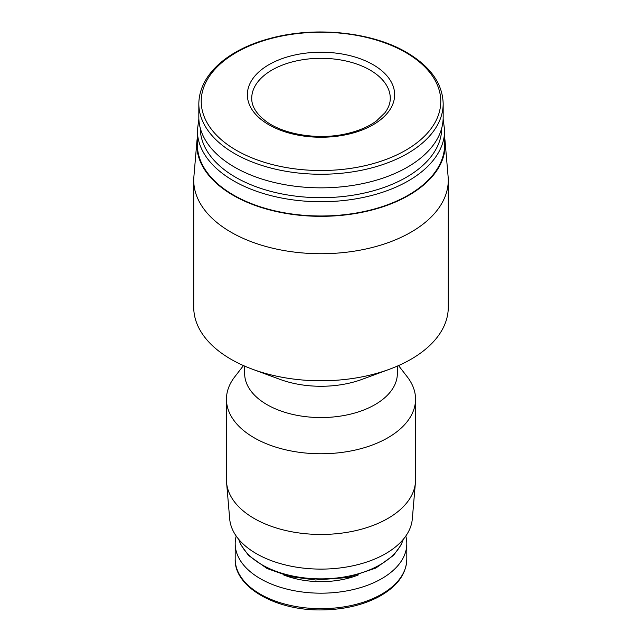 <?xml version="1.0" encoding="UTF-8"?>
<svg xmlns="http://www.w3.org/2000/svg" width="642" height="642" viewBox="0 0 642 642"><rect width="100%" height="100%" fill="white"/><g stroke="black" fill="none" stroke-linecap="round" stroke-linejoin="round"><path stroke-width="0.96" d="M373.066 64.673A73.629 42.508 180 0 1 340.059 135.799A73.629 42.508 180 0 1 249.874 83.733A73.629 42.508 180 0 1 373.066 64.673M443.173 103.715L443.173 117.301A122.173 70.54 180 0 1 321 187.841A122.173 70.54 180 0 1 198.827 117.301L198.827 103.715A122.173 70.54 180 0 0 321 174.255A122.173 70.54 180 0 0 443.173 103.715C442.595 83.604 430.469 66.535 406.787 52.508C371.814 31.771 314.331 25.993 269.439 38.608C230.029 48.993 199.261 73.26 198.827 103.715M444.633 130.366L444.633 144.619A123.633 71.374 180 0 1 321 215.993A123.633 71.374 180 0 1 197.367 144.619L197.367 130.366A123.633 71.374 180 0 0 321 201.74A123.633 71.374 180 0 0 444.633 130.366L443.141 119.051M444.633 137.661A124.219 71.711 180 0 1 445.067 141.071A124.219 71.711 180 0 1 321 216.33A124.219 71.711 180 0 1 196.934 141.071A124.219 71.711 180 0 1 197.367 137.661M445.067 141.071L448.108 176.606A127.268 73.477 180 0 1 448.268 180.242A127.268 73.477 180 0 1 321 253.718A127.268 73.477 180 0 1 193.732 180.242A127.268 73.477 180 0 1 193.892 176.606L196.934 141.071M448.268 180.242L448.268 307.317A127.268 73.477 180 0 1 389.517 369.23A127.268 73.477 180 0 1 252.483 369.23A127.268 73.477 180 0 1 193.732 307.317L193.732 180.242M389.517 369.23L362.112 379.342A76.358 44.089 180 0 1 279.888 379.342L252.483 369.23M397.358 366.092L397.358 373.475A76.358 44.089 180 0 1 321 417.557A76.358 44.089 180 0 1 244.642 373.475L244.642 366.092M398.538 365.579L407.301 376.902A94.543 54.586 180 0 1 415.543 399.188A94.543 54.586 180 0 1 321 453.766A94.543 54.586 180 0 1 226.457 399.188A94.543 54.586 180 0 1 234.699 376.902L243.462 365.579M415.543 399.188L415.543 479.871A94.543 54.586 180 0 1 415.422 482.567A94.543 54.586 180 0 1 321 534.457A94.543 54.586 180 0 1 226.578 482.567A94.543 54.586 180 0 1 226.457 479.871L226.457 399.188M415.422 482.567L412.308 518.937A91.421 52.78 180 0 1 321 569.109A91.421 52.78 180 0 1 229.692 518.937L226.578 482.567M405.8 536.046A85.811 49.546 180 0 1 406.811 543.646A85.811 49.546 180 0 1 321 593.184A85.811 49.546 180 0 1 235.189 543.646A85.811 49.546 180 0 1 236.2 536.046M405.696 52.484A119.773 69.151 180 0 1 352.001 168.172A119.773 69.151 180 0 1 205.312 83.484A119.773 69.151 180 0 1 405.696 52.484M441.72 128.151A120.72 69.697 180 0 1 321 197.688A120.72 69.697 180 0 1 200.28 128.151M403.224 539.392A83.637 48.286 180 0 1 321 578.867A83.637 48.286 180 0 1 238.776 539.392M358.34 574.935A65.813 37.998 180 0 1 283.66 574.935M406.811 543.646L406.811 559.134A85.811 49.546 180 0 1 321 608.68A85.811 49.546 180 0 1 235.189 559.134L235.189 543.646M369.985 70.018A69.272 39.989 180 0 1 390.272 98.298C390.312 103.105 388.538 107.936 384.927 112.775L376.645 120.8C369.07 126.442 359.36 130.663 347.523 133.48C319.226 140.454 283.403 134.724 265.579 120.969C256.214 113.698 251.6 106.139 251.728 98.298A69.272 39.989 180 0 1 294.493 61.351A69.272 39.989 180 0 1 369.985 70.018M198.859 119.051L197.367 130.366M403.369 539.224L401.098 544.93L393.562 555.33L375.819 568.074L347.707 577.527L315.551 579.991L289.694 576.532L267.008 568.491L248.542 555.434L240.75 544.633L238.631 539.224M406.811 559.134C406.29 574.638 396.427 587.462 377.223 597.59C361.51 605.438 343.326 609.539 322.685 609.9C276.261 611.112 234.041 587.061 235.189 559.134"/></g></svg>

